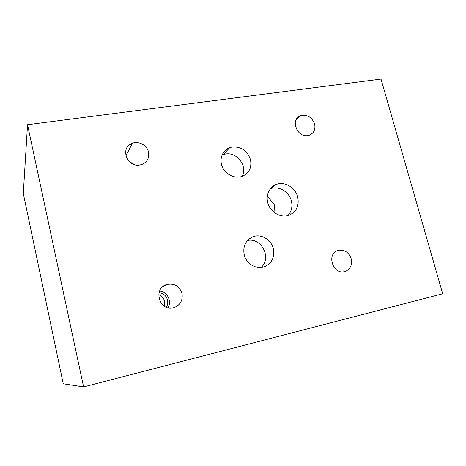 <?xml version="1.0" encoding="UTF-8"?>
<svg xmlns="http://www.w3.org/2000/svg" width="466" height="466" viewBox="0 0 466 466"><rect width="100%" height="100%" fill="white"/><g stroke="black" fill="none" stroke-linecap="round" stroke-linejoin="round"><path stroke-width="0.7" d="M83.595 386.931L442.7 293.761L381.002 79.069L27.523 124.702L83.595 386.931L63.265 383.792L23.3 193.541L27.523 124.702M314.614 123.95C315.698 129.367 313.962 133.101 309.395 135.157L307.863 135.536C296.737 137.814 289.98 118.795 300.745 115.638C307.269 114.351 311.888 117.123 314.614 123.95M351.201 258.741C352.389 264.904 350.426 269.127 345.323 271.422L344.543 271.643C332.858 274.946 326.229 253.743 337.867 250.469C344.176 249.223 348.62 251.984 351.201 258.741M181.979 293.417C183.01 300.133 180.482 304.828 174.389 307.502L173.323 307.805C159.389 311.667 152.737 288.541 166.566 284.563C174.156 282.973 179.299 285.926 181.979 293.417M148.52 152.12C149.475 157.986 147.256 162.11 141.85 164.486L139.835 164.993C126.665 167.667 119.721 147.064 132.443 143.231C138.845 140.761 147.116 145.363 148.52 152.12M250.463 159.593C251.937 167.644 249.147 173.241 242.081 176.387C234.817 178.991 225.503 174.494 222.288 166.746C218.962 159.04 222.55 150.093 229.831 147.611L232.284 147C241.254 146.545 247.312 150.739 250.463 159.593M273.309 248.582C274.87 257.349 271.841 263.43 264.228 266.814L262.789 267.21C255.31 268.929 246.829 263.639 244.411 255.688C242.477 246.578 245.413 240.229 253.213 236.641C261.251 233.676 271.229 239.652 273.309 248.582M297.704 196.984C299.376 205.826 296.423 211.943 288.838 215.333C281.237 218.012 271.62 213.061 268.393 204.72C265.055 196.419 268.94 186.901 276.548 184.355C284.848 181.239 295.467 187.629 297.704 196.984M130.433 144.186L129.967 146.161M159.657 290.97C167.288 291.617 172.082 301.222 168.034 307.781M166.298 307.228C167.661 304.997 168.063 302.591 167.504 300.005C166.24 295.712 163.426 293.277 159.063 292.695M164.463 306.29L164.632 301.409C163.77 298.17 161.795 295.939 158.714 294.733M242.122 176.375C247.924 166.385 237.019 151.695 225.527 154.025L222.02 155.085M134.662 164.667L129.28 161.591M261.007 267.484C272.226 258.315 261.374 236.961 247.364 240.538M287.877 215.624C291.541 211.587 292.706 206.694 291.372 200.951C289.194 191.794 278.796 185.561 270.647 188.631L270.356 188.736M300.745 115.638L296.05 119.867M337.867 250.469L337.168 250.737M345.323 271.422L345.015 271.515M166.566 284.563L162.506 286.963M132.443 143.231L125.878 155.924M229.831 147.611L223.138 154.63M253.213 236.641L248.611 239.297M276.548 184.355L270.647 188.631M267.292 196.005L274.567 205.133L274.928 213.049M297.506 117.735L297.681 118.399"/></g></svg>
